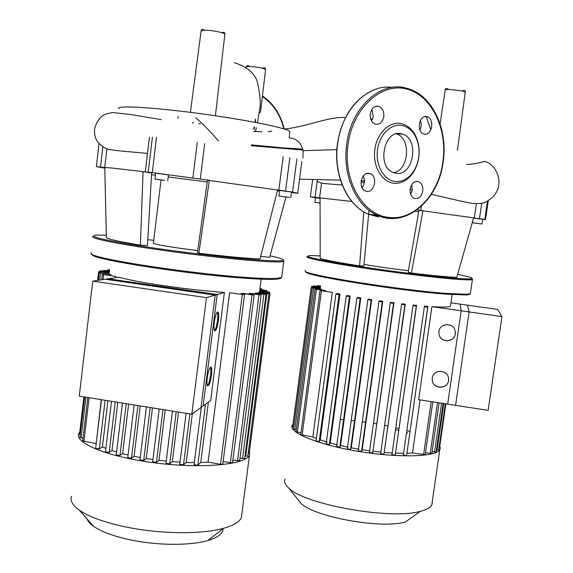 <?xml version="1.0" encoding="UTF-8"?>
<svg xmlns="http://www.w3.org/2000/svg" width="573" height="573" viewBox="0 0 573 573"><rect width="100%" height="100%" fill="white"/><g stroke="black" fill="none" stroke-linecap="round" stroke-linejoin="round"><path stroke-width="0.86" d="M191.826 414.193L206.473 297.631L217.196 294.529L203.107 405.992L191.826 414.193L79.253 396.129L92.733 281.142L206.473 297.631M92.733 281.142L108.276 278.807L217.196 294.529M501.955 316.597L497.636 309.427L460.133 304.134L461.158 310.81L501.955 316.597L488.132 410.368L447.678 404.137L461.158 310.81M302.981 150.047L251.038 145.707M118.855 108.727C115.359 105.239 151.293 107.087 198.544 113.397C245.753 119.664 287.317 128.116 289.895 131.468L289.136 137.341M289.386 137.978C296.463 138.365 301.033 142.584 303.096 150.642L302.952 157.983M251.576 144.897L282.109 147.784L302.766 149.13M363.425 180.782L361.14 181.004M361.133 181.039L364.328 180.81L361.191 180.71M265.586 69.655L260.522 112.129L259.132 113.046M431.834 194.412L432.901 194.677M364.177 183.174L361.09 181.362M370.738 119.22L372.679 118.905M306.884 256.518C305.251 257.857 320.508 261.13 352.667 266.323C383.573 271.201 423.769 276.351 448.086 278.564C462.253 279.832 470.354 280.176 472.381 279.588L472.481 278.922M457.648 274.388C465.684 275.993 470.404 277.203 471.808 278.034C473.67 279.373 465.605 279.237 447.613 277.626C421.578 275.248 377.292 269.468 346.113 264.382C314.033 258.996 302.1 256.052 310.308 255.558L320.192 255.909M470.454 292.91L470.326 293.777L466.852 294.271L445.959 293.383C399.703 289.952 308.138 275.384 305.316 271.351L305.051 270.356M305.438 271.516L305.989 272.225C308.847 276.272 399.453 290.719 445.257 294.085L465.964 294.945C468.693 294.809 469.982 294.479 469.831 293.935M472.245 222.718L481.986 224.007L472.231 222.754M473.57 218.005L482.681 219.237M320.078 203.05L314.871 202.326L319.362 202.892M314.871 202.326L315.479 197.735L320.071 198.272M320.071 198.151L312.937 197.162L320.071 198.036M320.078 203.035L319.354 202.942M475.791 223.226L480.167 223.764L475.798 223.176M369.019 210.284L363.855 266.058L359.586 265.915C338.75 262.635 325.622 260.156 320.192 258.473L320.071 197.886L351.879 201.481M473.62 217.847L456.831 277.296C448.738 277.139 433.582 275.728 411.371 273.063L408.169 272.175L418.978 210.27L484.808 219.438L487.415 201.46M408.449 270.606C395.177 269.281 373.496 266.209 364.02 264.318M418.72 211.752L415.117 211.244M411.371 273.063L422.989 210.642L420.79 210.348L421.356 206.323M484.808 219.438L482.631 219.574M417.115 209.833L420.79 210.348M312.65 179.471L310.365 196.754L320.071 197.886M310.365 196.754L315.472 197.828M359.586 265.915L363.805 211.802M401.179 133.71C383.889 129.147 376.404 167.123 393.486 172.609L395.714 173.225C413.212 177.129 419.98 139.117 402.64 134.103L401.179 133.71M393.085 183.145C400.233 184.033 406.493 181.14 411.88 174.464C417.86 166.234 420.138 156.644 418.72 145.692C416.406 133.516 410.605 126.146 401.315 123.575C389.597 120.989 376.977 133.058 374.857 149.338C372.55 165.59 381.303 181.433 393.085 183.145M394.582 181.405C401.286 182.243 407.167 179.528 412.223 173.261C417.846 165.533 419.988 156.522 418.655 146.23C416.478 134.791 411.034 127.879 402.318 125.48C391.323 123.066 379.512 134.404 377.514 149.668C375.351 164.902 383.538 179.779 394.582 181.405M411.722 184.685L412.252 189.985L410.698 194.319M410.189 189.011C409.802 193.617 411.142 196.725 414.215 198.344C418.541 199.282 421.391 196.833 422.774 190.995C423.168 186.354 421.8 183.231 418.67 181.627C414.386 180.746 411.557 183.21 410.189 189.011M420.381 120.452C421.642 123.696 421.499 126.905 419.959 130.078M424.328 134.118C432.035 136.116 434.914 118.79 427.2 116.792L426.77 116.677C419.099 114.557 416.091 131.883 423.762 133.967L424.328 134.118M371.906 109.328L373.274 116.512L371.583 121.075M383.774 116.691C384.154 111.477 382.492 108.032 378.789 106.363C374.391 105.633 371.548 108.132 370.251 113.869C369.893 119.034 371.519 122.464 375.143 124.155C379.591 124.957 382.47 122.472 383.774 116.691M369.134 173.383C361.269 171.599 357.745 188.231 365.402 190.952L366.684 191.318C374.592 192.972 377.965 176.326 370.251 173.698L369.134 173.383M363.253 176.026C365.073 180.13 364.693 184.033 362.107 187.722M393.601 172.652C409.065 170.432 411.478 138.107 396.387 133.881L396.287 133.846M92.668 236.434C90.992 238.11 106.377 241.57 138.831 246.813C170.281 251.755 212.576 257.026 242.458 259.748C266.989 261.933 280.756 262.484 283.771 261.403L283.513 260.314M270.019 255.845C276.78 257.27 281.028 258.43 282.754 259.325C286.393 261.596 272.827 261.381 242.042 258.681C209.31 255.68 161.794 249.606 130.214 244.37C98.112 238.855 87.182 235.768 97.417 235.095L106.327 235.195M281.801 276.437L281.658 277.547L276.551 278.421C269.675 278.822 257.571 278.349 240.252 276.995C185.738 272.891 99.022 259.462 91.873 254.34L90.77 252.657M91.322 254.032L92.69 255.357C99.831 260.493 185.623 273.801 239.593 277.826C256.747 279.158 268.744 279.617 275.57 279.201C279.23 278.958 281.071 278.485 281.107 277.776M289.594 197.463L278.872 196.023L289.594 197.463M278.872 196.016L279.588 190.501L280.706 190.594L291.464 192.048L290.74 197.578M164.544 180.316L154.968 179.098L164.544 180.316M154.968 179.091L155.677 173.204L168.441 174.908M104.773 167.896L100.425 167.244L104.766 167.746M192.929 178.117L181.075 176.498L192.929 178.117M291.435 192.313L294.93 192.836L291.413 192.456M163.491 180.259L157.088 179.378L163.498 180.194M284.373 196.775L288.448 197.27L284.38 196.711M140.371 245.129L143.071 171.664L151.652 172.982L147.469 245.495L140.371 245.129C118.926 241.577 107.595 239.077 106.385 237.63L104.766 167.552C106.048 167.323 118.819 168.698 143.071 171.664L152.26 172.645L156.522 137.334M277.619 189.964L260.035 258.975C246.426 258.394 226.049 256.496 198.903 253.28L197.506 252.464L207.469 180.216L292.531 192.084L296.871 158.957M285.991 197.012L269.604 257.384L260.715 256.31M153.729 240.309L147.798 239.743M197.771 250.537C174.708 247.944 150.592 243.826 153.392 243.038L161.042 179.958M207.225 181.97L168.197 176.95M151.551 174.708L155.433 175.259M277.418 190.773L279.517 191.06M198.903 253.28L209.31 180.251L152.26 172.645M292.531 192.084L297.967 193.323L291.399 192.549M104.78 168.147L96.35 166.628L104.766 167.552M439.77 446.217L440.293 448.193L439.749 449.841C435.809 457.061 397.282 458.049 356.857 451.116C316.382 444.268 287.753 432.056 292.287 425.159L292.996 424.228M432.386 502.972L431.784 505.035C430.352 507.642 426.563 509.726 420.41 511.288C390.657 520.155 303.647 504.347 288.563 487.852C285.053 484.636 283.9 481.735 285.103 479.15M298.003 499.663L300.775 503.13C313.438 516.839 381.353 529.273 405.398 521.953L420.41 511.288M431.892 306.648L469.122 311.934L455.571 405.355L418.662 399.668L431.892 306.648C442.643 307.321 448.824 307.228 450.428 306.376L450.55 305.538M406.601 432.708L407.69 433.052M395.671 429.671L398.027 430.273M448.659 379.347L448.58 380.436C447.728 389.268 433.51 389.354 432.314 380.565L432.214 378.309M448.58 380.551C447.728 389.389 433.496 389.475 432.3 380.68L432.243 378.087C433.038 369.506 446.804 369.012 448.437 377.535L448.58 380.551M455.37 332.175L455.306 333.823C454.475 342.453 440.709 343.012 439.061 334.503L438.861 331.889M455.306 333.901C454.482 342.539 440.701 343.098 439.054 334.582L438.904 331.523C439.67 323.172 452.906 322.184 455.026 330.349L455.306 333.901M450.937 302.838L467.453 305.165L469.122 311.934M439.505 448.05L438.918 448.222M438.646 450.07L436.425 450.063M436.168 451.875L432.099 451.581M431.834 453.429L425.503 452.77M320.3 288.341L311.282 286.951L320.3 288.341L320.228 288.871M321.947 289.344L312.278 287.861L321.947 289.344L321.876 289.888M325.722 290.669L315.05 289.043L325.722 290.669L325.65 291.22M332.347 292.409L320.028 290.547L332.347 292.409L312.858 436.948L300.732 434.663L320.028 290.547M316.375 438.402L312.858 436.948M339.947 294.092L337.017 293.469L335.864 294.15L339.101 294.608L339.947 294.092L320.221 439.82L319.233 441.454L316.031 440.945L335.864 294.171L316.031 440.945M327.19 442.07L320.221 439.82M350.189 296.076L347.109 295.503L346.207 296.112L349.473 296.578L350.189 296.076L330.191 442.936L329.339 444.49L326.116 443.968L346.199 296.134M337.468 444.841L330.191 442.936M360.804 297.931L357.624 297.394L356.886 297.96L360.173 298.433L360.804 297.931L340.584 445.586L339.818 447.119L336.58 446.589L356.886 297.981M348.076 447.212L340.584 445.586M371.684 299.665L368.439 299.163L367.83 299.708L371.132 300.18L371.684 299.665L351.27 447.842L350.576 449.404L347.324 448.867L367.823 299.729M358.927 449.218L351.27 447.842M382.757 301.291L379.462 300.825L378.954 301.355L382.27 301.835L382.757 301.291L362.179 449.741L361.549 451.359L358.283 450.815L378.954 301.369M369.965 450.865L362.179 449.741M393.959 302.795L390.636 302.365L390.22 302.895L393.536 303.375L393.959 302.795L372.686 452.985L369.413 452.441L390.22 302.909M381.131 452.133L373.259 451.28M405.254 304.163L401.902 303.776L401.573 304.32L404.896 304.8L405.254 304.163L383.931 454.267L380.658 453.716L401.573 304.327M392.39 452.971L384.462 452.426M416.578 305.373L413.226 305.037L412.968 305.602L416.285 306.082L416.578 305.373L395.248 455.163L391.982 454.604L412.968 305.61M403.686 453.264L395.728 453.121M427.881 306.369L424.543 306.104L424.349 306.72L427.659 307.2L427.881 306.369L406.594 455.585L403.342 455.026L424.349 306.72M420.059 399.882L412.503 452.978L407.038 453.222M425.238 454.654L412.503 452.978M313.116 287.094L313.18 286.579L311.848 286.278L320.443 287.381M313.18 286.579L320.414 287.603M382.277 301.828L361.556 451.345L382.27 301.835M320.508 286.872L313.882 285.827L320.536 286.658M372.694 452.971L393.544 303.368L372.686 452.985M320.608 286.156L317.392 285.605L320.629 285.948M383.939 454.246L404.903 304.793L383.931 454.267M395.263 455.134L416.292 306.075L395.248 455.163M406.608 455.556L427.666 307.192L406.594 455.585M340.935 419.479L342.267 419.572M342.769 419.615L343.578 419.672M351.758 420.424L352.374 420.489M352.796 420.532L354.529 420.725M362.73 421.735L365.603 422.136M373.789 423.397L376.748 423.898M384.877 425.41L387.9 426.018M395.936 427.787L399.016 428.525M406.902 430.588L410.024 431.483M300.983 432.773L296.005 431.655L315.05 289.043M296.255 429.8L293.455 429.041L312.278 287.861M293.698 427.214L292.66 426.749L311.282 286.951M249.556 450.428L249.52 455.055C245.917 465.82 191.575 469.588 141.037 460.799C100.562 454.153 74.289 441.726 78.873 433.338L79.783 431.884M241.921 513.344L241.362 517.67C239.392 521.96 233.476 525.498 223.613 528.292C203.472 534.036 165.776 534.251 132.778 528.306C108.154 523.751 90.305 517.684 79.253 510.12C72.492 505.221 69.906 500.594 71.489 496.239M86.996 518.902C87.884 521.315 90.033 523.758 93.449 526.222C102.388 532.424 116.534 537.331 135.873 540.933C161.779 545.646 191.396 545.36 207.691 540.575C217.912 537.531 223.033 533.585 223.055 528.721M215.169 295.116L105.332 279.244L118.697 277.239C129.19 280.025 144.79 282.933 165.504 285.963C186.49 288.95 206.115 291.113 224.38 292.452L210.671 400.498L200.973 407.546L215.169 295.116L224.38 292.452M222.811 464.008L244.549 294.766L229.63 292.796L208.071 462.153L200.751 462.483L208.4 402.146M232.566 462.497L254.19 295.031L243.897 293.405L241.176 293.34L241.075 294.114M239.7 460.613L261.173 294.945L251.239 293.369L249.334 293.412L249.241 294.171M244.7 458.436L266.001 294.565L256.167 293.011L254.935 293.147L254.842 293.885M247.815 456.022L268.916 293.942L259.003 292.373L258.373 292.588L258.28 293.312M259.813 291.772L270.055 293.082L259.856 291.485L259.719 292.481M207.412 385.765C208.722 384.103 209.768 380.551 210.549 375.122C211.014 371.161 210.964 368.532 210.391 367.236M207.254 377.894C208.457 370.38 209.775 366.82 211.222 367.221C211.881 368.36 211.974 371.039 211.48 375.265C210.291 382.735 208.966 386.288 207.512 385.923C206.853 384.798 206.767 382.119 207.254 377.894M214.474 330.693C215.727 329.138 216.723 325.743 217.468 320.508C217.962 316.296 217.89 313.495 217.267 312.113M214.281 322.312C215.427 315.057 216.701 311.648 218.105 312.092C218.822 313.309 218.915 316.16 218.399 320.644C217.267 327.863 215.992 331.266 214.581 330.843C213.865 329.647 213.765 326.803 214.281 322.312M180.022 462.16L172.323 461.659L169.73 463.858L166.027 463.235M172.323 461.659L178.504 412.059M166.242 461.129L158.993 460.341L156.458 462.382L152.755 461.766M158.993 460.341L165.225 409.924M152.97 459.567L146.23 458.558L143.694 460.491L140.005 459.875M146.23 458.558L152.447 407.876M140.235 457.526L134.075 456.337L131.504 458.207L127.758 457.669L134.154 404.939M134.075 456.337L140.213 405.913M128.073 455.019L122.615 453.68L119.958 455.521L116.226 454.998L122.479 403.07M122.615 453.68L128.617 404.051M116.584 452.004L111.986 450.564L109.171 452.426L105.461 451.911L111.513 401.308M111.986 450.564L117.78 402.31M105.883 448.351L102.424 446.897L99.337 448.852L95.648 448.344L101.435 399.689M102.424 446.897L107.932 400.735M194.326 462.561L186.218 462.425L192.327 413.828M109.085 274.03L109.121 272.992M110.947 274.617L99.251 272.82L110.947 274.617L110.854 275.384M115.868 276.43L102.316 274.352L115.868 276.43L115.725 277.683M96.207 443.631L101.228 399.66M186.218 462.425L183.503 464.861L179.8 464.237M96.02 443.509L82.691 440.938L87.805 397.504M83.006 438.252L79.898 437.392L84.654 396.996M109.121 272.97L98.613 271.652L109.178 273.292M109.429 271.967L99.917 270.793L109.393 272.268M104.064 271.194L104.143 270.492L109.515 271.258M104.143 270.492L109.55 270.965M109.629 270.27L107.502 269.854L109.665 269.983M259.927 288.856L262.047 289.007L259.963 288.577M259.805 289.795L266.839 290.647L259.841 289.515M259.676 290.755L269.403 291.986L259.719 290.468M268.916 293.942L258.373 292.588M266.001 294.565L254.935 293.147M261.173 294.945L249.334 293.412M254.19 295.031L241.176 293.34M244.549 294.766L229.63 292.796M80.213 434.749L79.497 434.313L83.894 396.874M249.169 453.379L248.13 453.651M247.808 456.094L245.008 456.094M244.692 458.515L240.015 458.214M239.693 460.692L232.882 460.047M232.559 462.576L230.36 462.705L223.133 461.509M222.804 464.094L220.562 464.23L208.071 462.153M200.751 462.483L197.785 465.297L194.097 464.682M224.824 34.545L224.86 34.251C224.509 33.606 222.704 32.883 219.438 32.074C212.898 30.62 207.376 30.011 202.885 30.247L201.102 31.064L190.408 112.337M262.319 68.194C266.044 67.199 264.912 68.251 265.6 69.483L261.489 68.001C252.915 66.396 247.823 66.053 246.218 66.969L246.139 67.55M465.219 92.267L462.411 90.935L448.1 89.302L445.192 89.954L440.1 123.933M177.995 118.274L178.21 116.462M195.894 117.816C204.36 125.372 211.86 133.079 218.377 140.929M303.096 150.649L336.845 149.66M345.44 117.651C329.969 115.968 308.224 126.533 284.373 129.025M271.674 131.102L268.057 131.675M319.605 197.85L321.575 183.052M317.363 179.593L315.014 197.305M476.349 203.78L474.301 217.962M479.479 218.685L481.685 203.479M283.814 128.846C280.34 114.664 273.199 103.892 262.377 96.551M200.17 123.546L200.027 123.947M199.075 123.345L198.903 123.854M193.173 122.314L192.822 123.288M371.447 214.503L378.015 216.014M392.068 87.397C367.651 83.794 341.666 109.837 337.633 143.823C333.2 174.45 347.274 205.385 368.246 214.094L378.689 217.031M373.818 89.932C354.171 98.807 342.045 116.777 337.425 143.83C333.006 174.35 347.009 205.32 368.246 214.094L377.335 215.262C405.748 228.512 438.538 200.163 443.173 161.851C448.208 129.613 432.586 95.233 407.489 88.464L405.598 87.97C380.15 80.972 351.005 107.753 346.715 144.274C342.21 175.231 356.306 206.481 377.335 215.262L387.62 218.191L401.48 217.368M388.358 217.353C413.67 221.214 438.717 194.77 442.908 161.787C447.764 128.889 431.412 94.774 406.107 88.901C380.88 82.498 352.682 108.483 348.062 144.439C342.697 180.244 362.938 214.947 388.358 217.353M430.86 129.942L426.233 116.598M149.438 137.09L145.256 171.936M104.716 167.574L106.9 148.951M102.839 147.118L100.504 167.094M204.683 143.673L200.306 178.969M283.169 156.758L278.829 190.157M285.526 191.096L289.866 157.819M197.298 142.419L192.915 177.909M437.063 450.163L443.781 403.535M434.556 451.975L441.582 403.199M430.208 453.53L437.528 402.575M423.583 454.761L431.197 401.601M350.583 449.39L371.132 300.18L350.576 449.404M339.825 447.112L360.181 298.433L339.818 447.119M329.339 444.49L349.473 296.578L329.339 444.49M319.233 441.454L339.101 294.608M302.086 435.215L321.432 290.862M315.143 286.636L315.207 286.12M318.645 286.393L318.71 285.891M297.344 432.192L316.432 289.351M294.773 429.564L313.639 288.169M312.55 287.847L312.629 287.252M169.73 463.858L176.226 411.693M156.458 462.382L162.976 409.566M143.694 460.491L150.19 407.51M131.504 458.207L137.907 405.541M119.958 455.521L126.218 403.664M109.171 452.426L115.23 401.902M99.337 448.852L105.124 400.283M183.503 464.861L189.899 413.885M83.923 441.497L89.087 397.712M103.018 279.595L103.598 274.668M81.122 437.937L85.914 397.196M99.695 280.097L100.511 273.12M99.766 272.784L99.86 271.953M101.07 271.81L101.156 271.086M108.641 270.836L108.72 270.141M264.726 291.184L264.812 290.511M267.269 292.545L267.355 291.85M267.892 293.655L267.985 292.946M197.785 465.297L205.514 404.244M245.71 456.208L266.825 293.806M242.558 458.636L263.881 294.429M237.53 460.814L259.025 294.809M230.36 462.705L251.998 294.894M220.562 464.23L242.315 294.622M215.412 115.753L224.86 34.251C225.053 32.439 224.086 31.945 221.966 32.768M204.303 30.168C202.914 29.065 201.868 29.252 201.18 30.727M249.742 66.447C247.78 65.343 246.619 65.458 246.254 66.783M457.469 150.241L465.247 92.045C465.376 90.477 464.431 90.068 462.425 90.806M448.716 89.295C446.431 88.221 445.271 88.357 445.242 89.71M255.357 131.589L256.446 127.621M257.485 122.787L259.927 107.731C260.794 102.968 260.02 94.703 257.614 82.935C255.207 73.595 247.429 66.84 234.285 62.679M254.226 129.391L254.577 127.235M255.307 122.371L255.594 119.077L254.856 122.285M254.104 127.134L253.803 129.269M253.653 131.511L261.911 131.747M340.434 180.144L299.536 179.141M466.393 164.501C477.796 164.079 482.094 161.514 484.916 161.557C491.641 162.732 500.516 173.153 498.782 185.494C497.378 193.144 492.386 198.967 483.82 202.949C472.009 204.69 467.948 202.197 461.788 201.345L431.39 194.311M410.153 189.291L412.274 189.835M147.476 153.435L134.548 152.225C122.522 151.272 113.604 150.269 107.796 149.216C94.452 143.286 94.395 134.984 94.588 128.997C96.651 121.061 100.526 116.047 106.198 113.948L112.544 112.523L130.078 114.464L161.257 119.65M317.134 181.355C319.412 182.594 322.141 183.353 325.314 183.632L342.203 185.043M361.699 186.819L362.688 186.92M305.989 272.225L305.316 271.351M482.681 219.223L481.986 224.007M465.964 294.945L466.852 294.271M470.326 293.777L472.381 279.588M485.539 219.595L488.239 201.001M284.179 128.961C280.72 114.514 273.479 103.512 262.448 95.963M192.721 123.274L193.072 122.3M411.88 174.464L412.223 173.261M418.72 145.692L418.655 146.23M424.529 116.749L427.2 116.792M375.652 106.342L378.789 106.363M370.251 173.698L367.135 173.44M418.67 181.627L416.019 181.397M402.64 134.103L396.387 133.881M92.69 255.357L91.873 254.34M168.448 174.894L167.731 180.782M275.57 279.201L276.551 278.421M281.658 277.547L283.771 261.403M297.702 193.101L301.849 161.507M148.199 172.187L152.418 137.105M96.35 166.621L99 143.866M431.784 505.035L439.749 449.841M300.775 503.13L288.563 487.852M439.498 448.107L445.887 403.858M438.639 450.127L445.328 403.772M436.153 451.939L443.144 403.435M431.827 453.487L439.111 402.819M450.428 306.376L452.126 294.579M425.223 454.718L432.801 401.845M317.313 286.206L317.392 285.619M313.796 286.443L313.882 285.848M311.762 286.944L311.848 286.299M93.449 526.222L79.253 510.12M259.462 292.445L261.181 279.158M211.222 367.221L210.535 367.114M218.105 312.092L217.418 311.991M172.459 411.085L165.969 463.299M159.208 408.957L152.69 461.831M139.934 459.947L146.423 406.909M266.839 290.647L266.731 291.471M269.403 291.986L269.289 292.846M270.055 293.082L249.162 453.451M262.047 289.007L261.94 289.809M186.139 413.283L179.75 464.295M201.309 407.303L194.054 464.724M99.251 272.82L98.37 280.297M98.613 271.652L97.582 280.412M99.917 270.793L99.817 271.666M102.316 274.352L101.672 279.796M107.409 270.657L107.502 269.876M102.825 271.022L102.918 270.22M207.691 540.575L223.613 528.292M241.362 517.67L249.52 455.055"/></g></svg>

